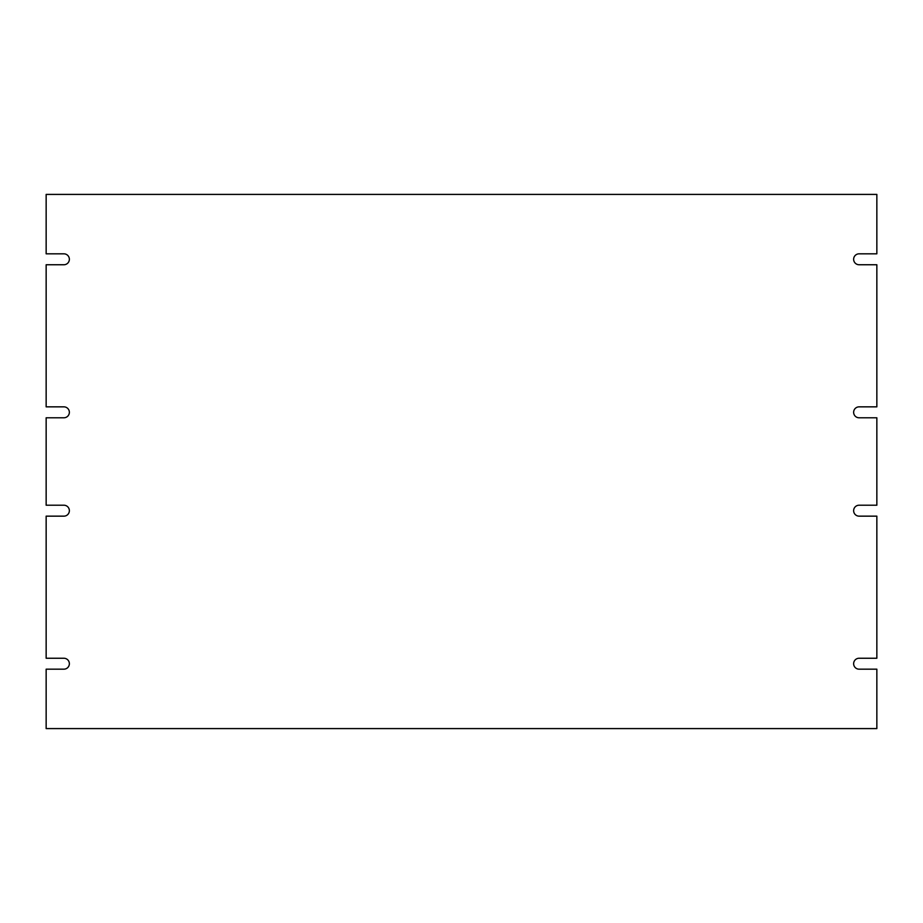 <?xml version="1.0" encoding="UTF-8"?>
<svg xmlns="http://www.w3.org/2000/svg" width="923" height="923" viewBox="0 0 923 923"><rect width="100%" height="100%" fill="white"/><g stroke="black" fill="none" stroke-linecap="round" stroke-linejoin="round"><path stroke-width="1.38" d="M876.85 417.784L876.85 505.216L859.094 505.216A5.469 5.469 0 0 0 853.637 510.684A5.469 5.469 0 0 0 859.094 516.153L876.85 516.153L876.85 658.249L859.094 658.249A5.469 5.469 0 0 0 853.637 663.706A5.469 5.469 0 0 0 859.094 669.175L876.85 669.175L876.85 728.593L46.15 728.593L46.15 669.175L63.906 669.175A5.469 5.469 0 0 0 69.363 663.706A5.469 5.469 0 0 0 63.906 658.249L46.15 658.249L46.15 516.153L63.906 516.153A5.469 5.469 0 0 0 69.363 510.684A5.469 5.469 0 0 0 63.906 505.216L46.15 505.216L46.15 417.784L63.929 417.784A5.469 5.469 0 0 0 69.363 412.316A5.469 5.469 0 0 0 63.929 406.847L46.15 406.847L46.15 264.751L63.906 264.751A5.469 5.469 0 0 0 69.363 259.294A5.469 5.469 0 0 0 63.906 253.825L46.15 253.825L46.15 194.407L876.85 194.407L876.85 253.825L859.094 253.825A5.469 5.469 0 0 0 853.637 259.294A5.469 5.469 0 0 0 859.094 264.751L876.85 264.751L876.85 406.847L859.071 406.847A5.469 5.469 0 0 0 853.637 412.316A5.469 5.469 0 0 0 859.071 417.784L876.85 417.784"/></g></svg>
